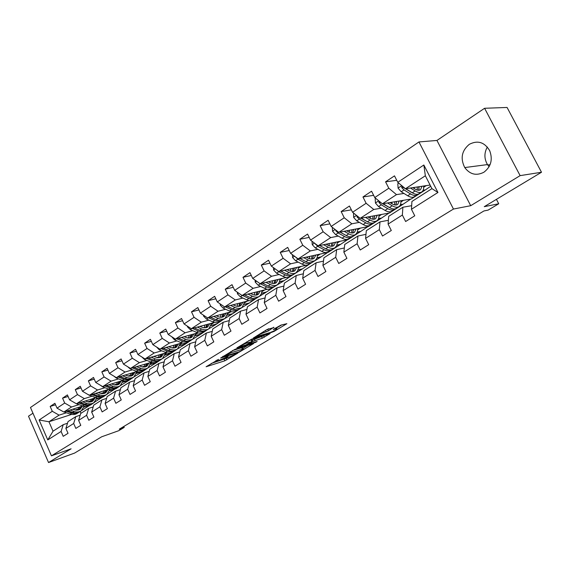 <?xml version="1.0" encoding="UTF-8"?>
<svg xmlns="http://www.w3.org/2000/svg" width="570" height="570" viewBox="0 0 570 570"><rect width="100%" height="100%" fill="white"/><g stroke="black" fill="none" stroke-linecap="round" stroke-linejoin="round"><path stroke-width="0.85" d="M217.092 359.898L217.241 360.226L218.652 359.371L206.105 366.752L224.865 360.789L237.825 353.136L226.817 358.145L225.77 358.395L228.228 356.143L225.392 357.654L225.613 358.067M469.309 144.317C461.721 150.679 460.197 158.432 464.75 167.566C469.986 174.491 476.363 176.052 483.887 172.24C491.012 166.761 492.95 159.564 489.694 150.665C484.507 142.151 477.717 140.035 469.309 144.317M489.117 166.704L487.471 164.588C484.13 158.809 484.08 152.952 487.329 147.017M273.963 327.529L266.76 329.674L253.308 338.06L273.864 331.526L286.867 323.689L280.96 325.099L273.23 329.474L276.863 328.776C276.913 329.496 274.712 330.735 270.266 332.481L257.519 336.279C257.44 335.552 259.663 334.298 264.195 332.524L268.335 330.942L273.814 327.223M217.241 360.226L216.215 361.416L217.305 361.159L225.392 357.654M32.96 413.2L28.5 416.207L48.536 462.541L74.592 453.079L101.681 436.784L118.688 430.721L124.217 427.415L119.28 429.174L483.916 210.971L488.141 210.095L498.729 203.768L496.427 199.358M520.125 175.631L484.593 108.279L436.955 140.448L470.699 205.699L520.125 175.631L541.5 172.247L484.265 206.668L498.729 203.768M470.699 205.699L453.464 209.047L51.435 455.843L30.481 407.486L418.957 141.944L453.464 209.047M48.536 462.541L71.108 448.804L51.435 455.843M235.011 349.303L220.618 358.053L238.972 352.281L253.593 343.567L235.011 349.303M236.885 347.85L251.698 339.15L270.173 333.564L262.307 338.202L252.923 341.394L249.005 343.959L257.12 341.494L255.431 342.435L236.885 347.85M484.593 108.279L507.079 107.459L541.5 172.247M396.749 180.305L385.569 181.83L388.811 188.235L374.747 197.555L371.562 191.214L362.962 196.971L366.118 203.276L352.566 212.261L349.453 206.019L341.166 211.57L344.244 217.768L331.17 226.44L328.142 220.291L320.141 225.649L323.147 231.755L310.529 240.12L307.572 234.07L299.849 239.243L302.777 245.257L290.593 253.329L287.708 247.373L280.248 252.368L283.112 258.288L271.334 266.097L268.513 260.226L261.302 265.057L264.102 270.892L252.717 278.431L249.959 272.652L242.991 277.319L245.72 283.069L234.712 290.372L232.011 284.672L225.264 289.19L227.936 294.861L217.277 301.922L214.641 296.307L208.107 300.682L210.722 306.268L200.405 313.108L197.819 307.572L191.492 311.811L194.057 317.319L184.053 323.945L181.524 318.488L175.389 322.591L177.897 328.021L168.207 334.447L165.727 329.061L159.785 333.044L162.236 338.402L152.838 344.636L150.409 339.321L144.638 343.19L147.046 348.469L137.926 354.519L135.546 349.275L129.946 353.03L132.304 358.245L123.448 364.109L121.118 358.936L115.682 362.584L117.997 367.728L109.397 373.428L107.11 368.32L101.831 371.861L104.096 376.941L95.739 382.477L93.501 377.44L88.364 380.874L90.594 385.89L82.472 391.269L80.27 386.296L75.283 389.638L77.463 394.59L69.569 399.827L67.41 394.91L62.557 398.159L64.702 403.047L57.021 408.141L54.898 403.289L50.174 406.453L52.283 411.276L39.131 419.997L47.773 439.912L53.046 431.184L63.242 424.657L67.509 423.246M385.569 181.83L394.49 175.859L397.76 182.3L423.852 165.008L437.945 192.475L411.455 209.276L414.761 215.788L405.633 221.516L402.363 215.047L388.084 224.095L391.305 230.501L382.513 236.016L379.328 229.653L365.57 238.374L368.705 244.68L360.233 249.995L357.126 243.732L343.853 252.147L346.916 258.353L338.744 263.475L335.709 257.312L322.905 265.428L325.89 271.541L318.003 276.493L315.046 270.415L302.684 278.26L305.598 284.273L297.975 289.054L295.089 283.076L283.14 290.65L285.99 296.571L278.63 301.195L275.802 295.303L264.259 302.627L267.038 308.463L259.92 312.93L257.163 307.123L245.991 314.205L248.712 319.962L241.822 324.28L239.122 318.566L228.314 325.42L230.978 331.084L224.309 335.267L221.666 329.631L211.199 336.272L213.807 341.858L207.345 345.912L204.765 340.354L194.627 346.781L197.177 352.288L190.914 356.221L188.385 350.742L178.56 356.97L181.053 362.406L174.983 366.211L172.511 360.81L162.977 366.852L165.421 372.21L159.536 375.901L157.113 370.571L147.865 376.435L150.259 381.722L144.552 385.306L142.172 380.048L133.195 385.74L135.546 390.956L130.003 394.433L127.666 389.246L118.952 394.775L121.26 399.919L115.874 403.296L113.587 398.174L105.115 403.546L107.381 408.626L102.144 411.911L99.9 406.852L91.67 412.074L93.893 417.083L88.806 420.275L86.604 415.288L78.603 420.361L80.783 425.313L75.831 428.412L73.672 423.489L65.892 428.426L68.029 433.314L63.213 436.328L61.09 431.462L47.773 439.912M423.047 190.437L425.042 190.123L411.226 199.001L382.413 203.818L396.499 194.619L403.952 193.444M410.963 192.339L411.469 192.261M411.668 205.685L402.883 207.238L388.704 216.315L388.084 224.095M396.499 194.619L388.811 188.235M382.413 203.818L374.747 197.555M402.363 215.047L402.883 207.238M400.354 204.865L402.748 204.452L389.41 213.016L360.197 218.339L373.77 209.468L381.266 208.171M388.092 206.988L388.448 206.924M388.391 220.277L379.998 221.887L366.332 230.636L365.57 238.374M373.77 209.468L366.118 203.276M360.197 218.339L352.566 212.261M379.328 229.653L379.998 221.887M378.452 218.802L381.216 218.282L368.334 226.561L338.772 232.346L351.868 223.789L359.392 222.378M365.961 234.356L357.939 236.009L344.75 244.452L343.853 252.147M351.868 223.789L344.244 217.768M338.772 232.346L331.17 226.44M357.126 243.732L357.939 236.009M357.29 232.268L360.418 231.641L347.964 239.642L318.089 245.862L330.728 237.597L338.274 236.087M344.344 247.957L336.656 249.639L323.924 257.783L322.905 265.428M330.728 237.597L323.147 231.755M318.089 245.862L310.529 240.12M335.709 257.312L336.656 249.639M336.849 245.299L340.304 244.559L328.263 252.296L298.117 258.915L310.322 250.935L317.889 249.325M323.482 261.096L316.108 262.791L303.817 270.657L302.684 278.26M310.322 250.935L302.777 245.257M298.117 258.915L290.593 253.329M315.046 270.415L316.108 262.791M306.211 265.235L278.815 271.534L290.615 263.817L298.195 262.122M317.084 257.897L320.86 257.056L308.47 264.715M303.347 273.792L296.265 275.488L284.387 283.098L283.14 290.65M290.615 263.817L283.112 258.288M278.815 271.534L271.334 266.097M295.089 283.076L296.265 275.488M286.368 277.447L260.155 283.725L271.562 276.272L279.15 274.498M297.975 270.102L302.036 269.147L290.073 276.564M283.896 286.069L277.084 287.772L265.599 295.125L264.259 302.627M271.562 276.272L264.102 270.892M260.155 283.725L252.717 278.431M275.802 295.303L277.084 287.772M267.394 289.246L242.1 295.524L253.137 288.313L260.732 286.468M279.471 281.915L283.81 280.86L272.182 288.057M265.093 297.946L258.538 299.642L247.423 306.76L245.991 314.205M253.137 288.313L245.72 283.069M242.1 295.524L234.712 290.372M257.163 307.123L258.538 299.642M249.133 300.661L224.623 306.945L235.31 299.963L242.906 298.053M261.559 293.358L266.147 292.203L254.854 299.193M246.903 309.446L240.59 311.127L229.831 318.017L228.314 325.42M235.31 299.963L227.936 294.861M224.623 306.945L217.277 301.922M239.122 318.566L240.59 311.127M231.506 311.719L207.701 318.01L218.054 311.241L225.642 309.275M244.209 304.451L249.033 303.197L238.061 309.987M229.304 320.582L223.219 322.25L212.795 328.918L211.199 336.272M218.054 311.241L210.722 306.268M207.701 318.01L200.405 313.108M221.666 329.631L223.219 322.25M214.47 322.435L191.306 328.726L201.331 322.171L208.919 320.141M219.977 317.191L220.647 317.013M227.394 315.21L232.439 313.863L221.794 320.447M212.268 331.37L206.39 333.022L196.294 339.485L194.627 346.781M201.331 322.171L194.057 317.319M191.306 328.726L184.053 323.945M204.765 340.354L206.39 333.022M197.982 332.837L175.41 339.114L185.129 332.759L192.71 330.685M203.44 327.743L204.488 327.458M211.085 325.648L216.329 324.209L205.891 330.636M195.759 341.829L190.081 343.461L180.298 349.731L178.56 356.97M185.129 332.759L177.897 328.021M175.41 339.114L168.207 334.447M188.385 350.742L190.081 343.461M182.015 342.926L159.992 349.189L169.425 343.026L176.985 340.903M187.416 337.974L188.805 337.59M195.268 335.773L200.704 334.248L190.608 340.482M179.757 351.975L174.27 353.585L164.78 359.663L162.977 366.852M169.425 343.026L162.236 338.402M159.992 349.189L152.838 344.636M172.511 360.81L174.27 353.585M166.54 352.723L145.029 358.965L154.185 352.987L161.738 350.821M171.883 347.914L173.586 347.422M179.913 345.612L185.521 344.002L175.703 350.065M164.238 361.815L158.937 363.404L149.725 369.296L147.865 376.435M154.185 352.987L147.046 348.469M145.029 358.965L137.926 354.519M157.113 370.571L158.937 363.404M151.535 362.242L130.509 368.455L139.393 362.648L146.932 360.447M156.807 357.561L158.809 356.977M165.001 355.16L170.779 353.471L161.203 359.378M149.183 371.362L144.053 372.93L135.111 378.651L133.195 385.74M139.393 362.648L132.304 358.245M130.509 368.455L123.448 364.109M142.172 380.048L144.053 372.93M136.971 371.483L116.408 377.675L125.037 372.032L132.553 369.795M142.186 366.93L144.445 366.253M150.523 364.444L156.451 362.677L147.117 368.434M134.577 380.639L129.604 382.178L120.918 387.735L118.952 394.775M125.037 372.032L117.997 367.728M116.408 377.675L109.397 373.428M127.666 389.246L129.604 382.178M122.835 380.475L102.7 386.631L111.086 381.152L118.581 378.879M127.979 376.036L130.494 375.274M136.451 373.471L142.514 371.633L133.423 377.233M120.384 389.645L115.567 391.163L107.132 396.563L105.115 403.546M111.086 381.152L104.096 376.941M102.7 386.631L95.739 382.477M113.587 398.174L115.567 391.163M109.105 389.21L89.383 395.338L97.534 390.008L105.008 387.707M114.185 384.885L116.928 384.045M122.764 382.242L128.963 380.34L120.12 385.79M106.597 398.401L101.93 399.891L93.729 405.142L91.67 412.074M97.534 390.008L90.594 385.89M89.383 395.338L82.472 391.269M99.9 406.852L101.93 399.891M95.76 397.71L76.43 403.802L84.36 398.622L91.806 396.293M100.776 393.492L103.733 392.573M109.454 390.785L113.38 389.559M114.819 389.111L107.082 394.148M93.202 406.916L88.678 408.376L80.698 413.485L78.603 420.361M84.36 398.622L77.463 394.59M76.43 403.802L69.569 399.827M86.604 415.288L88.678 408.376M82.793 405.982L63.833 412.032L71.549 406.994L78.966 404.643M87.737 401.871L90.894 400.867M96.508 399.093L99.394 398.181M102.244 397.276L94.342 402.299M80.178 415.188L75.782 416.634L68.022 421.601L65.892 428.426M71.549 406.994L64.702 403.047M63.833 412.032L57.021 408.141M73.672 423.489L75.782 416.634M71.62 414.418L48.949 421.764L59.081 415.145L66.476 412.773M75.055 410.015L78.396 408.947M83.911 407.18L86.049 406.495M89.754 405.306L79.6 411.832M59.081 415.145L52.283 411.276M53.046 431.184L48.949 421.764L39.131 419.997M61.09 431.462L63.242 424.657M436.955 140.448L418.957 141.944M124.217 427.415L123.797 426.467M80.285 411.611L81.018 413.279M411.455 209.276L411.918 201.459L431.939 188.642L425.341 175.767L405.462 188.756L430.094 185.043M425.042 190.123L430.713 186.255M402.748 204.452L410.763 199.08M381.216 218.282L388.94 213.102M360.418 231.641L367.857 226.653M340.304 244.559L347.479 239.742M320.86 257.056L327.779 252.403M302.036 269.147L308.712 264.658M283.81 280.86L290.258 276.521M266.147 292.203L272.375 288.007M249.033 303.197L255.054 299.136M232.439 313.863L238.26 309.93M216.329 324.209L221.965 320.404M200.704 334.248L206.155 330.564M185.521 344.002L190.8 340.425M170.779 353.471L175.895 350.009M156.451 362.677L161.403 359.321M142.514 371.633L147.316 368.37M128.963 380.34L133.622 377.176M115.781 388.811L120.299 385.733M102.942 397.055L107.331 394.07M90.445 405.085L94.706 402.185M437.945 192.475L431.939 188.642M425.341 175.767L423.852 165.008M405.462 188.756L397.76 182.3M85.578 406.495L83.961 407.016M55.554 404.786L50.174 406.453M68.094 396.471L62.557 398.159M98.824 398.209L96.565 398.922M80.99 387.921L75.283 389.638M112.539 389.673L109.511 390.614M109.711 389.916L110.302 389.531M94.257 379.136L88.364 380.874M128.905 380.204L128.499 380.325M126.889 380.824L122.821 382.078M123.027 381.316L123.897 380.753M107.901 370.094L101.831 371.861M142.457 371.498L136.501 373.3M136.722 372.481L137.883 371.726M121.951 360.796L115.682 362.584M156.387 362.541L150.58 364.273M150.808 363.389L152.283 362.442M136.429 351.22L129.946 353.03M170.715 353.336L165.058 354.989M165.307 354.034L167.103 352.873M151.335 341.359L144.638 343.19M185.457 343.86L179.97 345.434M180.227 344.401L182.364 343.019M166.711 331.198L159.785 333.044M200.633 334.106L195.325 335.595M195.595 334.483L198.096 332.866M182.564 320.732L175.389 322.591M216.265 324.066L211.142 325.47M211.434 324.266L214.113 322.535M198.923 309.93L191.492 311.811M232.368 313.721L227.451 315.032M227.758 313.728L230.437 311.997M215.809 298.794L208.107 300.682M248.962 303.055L244.273 304.273M244.587 302.87L247.266 301.138M233.258 287.301L225.264 289.19M266.076 292.054L261.623 293.172M261.958 291.655L264.637 289.93M251.292 275.438L242.991 277.319M283.732 280.711L279.535 281.73M279.884 280.084L282.563 278.36M269.938 263.183L261.302 265.057M301.958 268.997L298.039 269.909M298.402 268.135L301.074 266.411M289.232 250.515L280.248 252.368M320.782 256.899L317.155 257.711M317.54 255.787L320.205 254.07M309.204 237.419L299.849 239.243M340.233 244.402L336.92 245.107M337.326 243.012L339.977 241.31M329.902 223.868L320.141 225.649M360.333 231.484L357.362 232.076M357.796 229.803L360.432 228.107M351.362 209.853L341.166 211.57M381.13 218.118L378.523 218.609M378.986 216.13L381.608 214.441M373.628 195.339L362.962 196.971M402.662 204.288L400.439 204.666M400.938 201.965L403.539 200.284M424.956 189.96L423.139 190.245M423.681 187.288L426.267 185.62M211.164 363.496L226.561 358.224M242.991 348.284L247.929 345.299M223.205 356.606L239.307 351.761L242.221 350.201L243.319 348.975L231.342 352.638L223.205 356.606L223.048 356.271M242.792 347.857L241.644 347.75L242.328 349.203M232.282 350.65L241.644 347.75M264.551 335.245L263.668 335.787L264.366 337.255M251.384 340.418L263.668 335.787M247.294 342.805C242.863 344.544 240.675 345.762 240.739 346.467L245.855 344.957L251.505 341.836L247.294 342.805L246.824 341.801M251.213 340.048L251.562 341.494M248.698 340.661L250.857 340.005M265.641 330.351L268.748 328.733M276.507 328.021L281.694 324.886M64.096 411.953L70.203 414.048C72.917 414.924 75.29 414.668 77.335 413.279L78.311 412.651M77.784 410.165L78.81 407.258M70.046 410.051L74.178 411.483C76.893 412.359 79.273 412.11 81.311 410.728L84.153 406.346M72.654 409.217L76.166 410.208L78.774 409.93L80.27 409.174L82.465 406.089M66.348 411.234L71.713 413.079C74.421 413.955 76.8 413.699 78.838 412.309L79.045 412.16M80.227 406.802L78.71 409.951M80.783 411.063L79.793 411.697C77.755 413.086 75.375 413.336 72.661 412.459L67.78 410.778M79.251 409.745L81.104 406.524M76.508 403.774L82.714 405.961C85.436 406.859 87.823 406.617 89.861 405.234L90.879 404.579M90.331 402.028L91.3 399.121M82.636 401.85L86.797 403.318C89.526 404.23 91.905 403.988 93.943 402.605L96.807 398.003M85.243 401.024L88.785 402.049L91.392 401.786L92.889 401.031L95.069 397.931M78.831 403.047L84.26 404.957C86.989 405.861 89.369 405.619 91.407 404.237L91.62 404.073M92.767 398.658L91.293 401.822M93.416 402.947L92.39 403.61C90.352 404.992 87.965 405.227 85.236 404.322L80.299 402.584M91.848 401.615L93.672 398.373M87.951 394.497L95.568 397.646C98.304 398.572 100.691 398.345 102.728 396.962L103.79 396.278M103.213 393.663L104.139 390.756M95.575 393.414L99.764 394.932C102.507 395.865 104.894 395.644 106.925 394.262L109.811 389.417M98.183 392.602L101.745 393.663L104.36 393.421L105.856 392.666L108.029 389.545M91.649 394.632L97.157 396.62C99.9 397.547 102.287 397.319 104.317 395.936L104.545 395.765M105.65 390.286L104.217 393.464M106.398 394.604L105.329 395.288C103.291 396.677 100.904 396.898 98.161 395.965L93.166 394.162M104.795 393.257L106.583 389.994M100.755 385.47L102.65 386.838L108.777 389.096C111.535 390.058 113.922 389.844 115.952 388.462L117.064 387.75M116.465 385.064L117.327 382.156M108.877 384.743L113.095 386.31C115.853 387.272 118.247 387.066 120.27 385.683L123.163 380.575M111.485 383.945L114.613 384.978L117.698 384.814L119.187 384.066L121.339 380.931M104.837 385.983L110.416 388.042C113.166 389.004 115.56 388.79 117.591 387.408L117.833 387.23M118.888 381.679L117.498 384.871M119.743 386.025L118.624 386.745C116.601 388.127 114.207 388.334 111.449 387.372L106.398 385.498M118.097 384.672L119.85 381.387M114.028 376.236L116.202 377.981L122.365 380.311C125.136 381.294 127.53 381.102 129.554 379.72L130.708 378.979M130.081 376.214L130.886 373.314M122.557 375.822L126.804 377.44C129.575 378.437 131.969 378.245 133.993 376.87L136.878 371.512M125.172 375.039L128.784 376.179L131.406 375.965L132.895 375.224L135.033 372.068M118.389 377.076L124.046 379.221C126.818 380.211 129.212 380.019 131.235 378.637L131.492 378.444M132.496 372.83L131.157 376.036M133.465 377.205L132.304 377.953C130.281 379.335 127.879 379.527 125.115 378.53L119.999 376.592M131.784 375.837L133.494 372.531M127.737 366.752L130.152 368.868L136.344 371.27C139.13 372.281 141.524 372.103 143.54 370.728L144.751 369.951M144.089 367.108L144.83 364.223M136.643 366.645L140.911 368.313C143.697 369.339 146.098 369.168 148.114 367.793L150.957 362.413M139.251 365.876L142.885 367.059L145.514 366.866L146.996 366.125L149.112 362.955M132.333 367.921L138.075 370.151C140.861 371.17 143.255 370.992 145.272 369.617L145.542 369.41M146.497 363.731L145.208 366.952M147.587 368.127L146.369 368.911C144.352 370.286 141.959 370.464 139.173 369.438L134 367.422M145.856 366.745L147.53 363.425M141.887 356.998L144.509 359.485L150.737 361.957C153.529 363.012 155.931 362.848 157.94 361.48L159.194 360.668M158.503 357.732L159.18 354.861M151.136 357.198L155.439 358.922C158.232 359.983 160.633 359.827 162.642 358.459L165.45 353.044M153.743 356.435L157.398 357.668L160.028 357.497L161.51 356.763L163.604 353.578M146.69 358.487L152.518 360.81C155.311 361.865 157.712 361.701 159.721 360.333L160.006 360.112M160.904 354.362L159.671 357.589M162.115 358.794L160.847 359.606C158.838 360.981 156.436 361.138 153.643 360.076L148.407 357.988M160.341 357.39L161.965 354.048M156.55 346.995L159.294 349.823L165.549 352.374C168.357 353.464 170.758 353.322 172.76 351.954L174.071 351.113M173.337 348.078L173.943 345.221M166.062 347.465L170.394 349.246C173.202 350.343 175.603 350.208 177.598 348.84L180.362 343.397M168.663 346.724L172.347 347.999L174.976 347.85L176.451 347.123L178.524 343.917M161.467 348.769L167.388 351.191C170.188 352.281 172.596 352.139 174.591 350.778L174.897 350.543M175.731 344.715L174.555 347.957M177.078 349.175L175.752 350.03C173.757 351.391 171.356 351.533 168.549 350.436L163.248 348.263M175.254 347.757L176.828 344.401M171.72 336.728L174.527 339.87L180.811 342.506C183.626 343.625 186.034 343.503 188.022 342.142L189.39 341.266M188.613 338.124L189.147 335.295M181.445 337.433L185.799 339.278C188.62 340.411 191.021 340.297 193.009 338.936L195.724 333.464M184.039 336.713L187.744 338.038L190.373 337.917L191.848 337.198L193.893 333.977M176.693 338.758L182.699 341.28C185.521 342.406 187.922 342.292 189.91 340.931L190.23 340.682M190.993 334.782L189.888 338.031M192.489 339.271L191.107 340.162C189.119 341.523 186.718 341.637 183.896 340.511L178.531 338.245M190.608 337.839L192.133 334.462M187.366 326.126L187.43 326.774L190.23 329.617L196.536 332.331C199.365 333.493 201.766 333.393 203.746 332.039L205.179 331.12M204.345 327.864L204.808 325.057M197.298 327.102L201.68 329.004C204.516 330.173 206.917 330.087 208.884 328.733L211.548 323.233M199.885 326.396L203.141 327.679L206.247 327.672L207.708 326.966L209.724 323.724M192.382 328.434L198.488 331.07C201.317 332.232 203.718 332.139 205.692 330.785L206.034 330.522M206.725 324.537L205.685 327.8M208.371 329.068L206.924 329.994C204.951 331.348 202.549 331.441 199.721 330.272L194.285 327.914M206.44 327.615L207.908 324.216M203.504 315.189L203.59 316.143L206.418 319.036L212.753 321.843C215.595 323.04 217.996 322.969 219.956 321.623L221.452 320.661M220.561 317.276L220.946 314.505M213.643 316.435L218.061 318.409C220.904 319.62 223.297 319.556 225.257 318.217L227.858 312.681M216.23 315.752L218.068 316.578C220.433 317.59 222.435 317.533 224.06 316.414L226.041 313.158M208.556 317.782L214.762 320.547C217.605 321.744 220.006 321.672 221.965 320.333L222.321 320.048M222.934 313.985L221.972 317.248M224.744 318.544L223.233 319.514C221.281 320.853 218.88 320.924 216.037 319.72L210.522 317.262M222.756 317.07L224.16 313.657M220.148 303.881L220.269 305.171L223.127 308.121L229.482 311.02C232.332 312.26 234.726 312.21 236.671 310.878L238.239 309.873M237.284 306.339L237.583 303.625M230.515 305.435L234.954 307.479C237.804 308.733 240.205 308.698 242.143 307.365L244.68 301.801M233.087 304.779L234.947 305.634C237.32 306.681 239.315 306.646 240.925 305.534L242.877 302.264M225.236 306.788L231.555 309.681C234.405 310.928 236.799 310.878 238.744 309.546L239.122 309.246M239.649 303.09L238.766 306.361M241.637 307.686L240.056 308.705C238.118 310.037 235.716 310.08 232.866 308.833L227.28 306.268M239.585 306.197L240.925 302.763M237.334 292.203L237.476 293.849L240.362 296.856L246.746 299.856C249.603 301.138 251.997 301.117 253.921 299.791L255.56 298.737M254.526 295.046L254.74 292.389M247.921 294.077L252.396 296.201C255.253 297.497 257.647 297.483 259.564 296.165L261.359 293.878L262.036 290.572M250.487 293.443L252.368 294.334C254.747 295.417 256.735 295.41 258.331 294.305L260.241 291.021M242.457 295.438L248.883 298.473C251.748 299.763 254.135 299.742 256.058 298.416L256.457 298.096M256.892 291.854L256.087 295.125M259.065 296.486L257.412 297.547C255.495 298.872 253.101 298.887 250.244 297.597L244.573 294.911M256.949 294.975L258.217 291.526M255.082 280.112L255.253 282.15L258.167 285.221L264.573 288.327C267.437 289.653 269.824 289.66 271.726 288.349L273.436 287.244M272.325 283.376L272.453 280.782M265.912 282.349L270.408 284.551C273.272 285.898 275.659 285.912 277.554 284.601L279.314 282.314L279.956 278.987M268.456 281.737L270.358 282.67C272.745 283.789 274.726 283.803 276.308 282.713L278.167 279.414M260.233 283.71L266.781 286.895C269.646 288.228 272.033 288.242 273.935 286.931L274.355 286.582M274.69 280.248L273.978 283.518M277.063 284.922L275.339 286.026C273.436 287.344 271.049 287.33 268.185 285.99L262.428 283.183M274.875 283.383L276.065 279.92M273.422 267.608L273.621 270.066L276.564 273.201L282.984 276.414C285.862 277.79 288.235 277.825 290.123 276.528L291.911 275.374M290.693 271.299L290.736 268.791M284.494 270.223L289.019 272.51C291.89 273.906 294.27 273.949 296.144 272.66L297.868 270.372L298.459 267.017M287.024 269.646L288.94 270.615C291.334 271.776 293.315 271.819 294.875 270.736L296.692 267.423M276.977 270.194L278.851 271.712L285.271 274.94C288.142 276.322 290.522 276.357 292.403 275.061L292.838 274.697M293.065 268.256L292.446 271.519M295.652 272.973L293.849 274.134C291.968 275.431 289.596 275.388 286.717 273.999L280.875 271.056M293.393 271.406L294.498 267.929M292.382 254.655L292.61 257.576L295.588 260.775L302.022 264.102C304.9 265.527 307.266 265.599 309.125 264.316L310.999 263.105M309.66 258.787L309.617 256.393M303.703 257.69L308.256 260.07C311.142 261.509 313.507 261.594 315.353 260.312L317.041 258.025L317.583 254.64M306.218 257.141L308.156 258.153C310.557 259.357 312.524 259.428 314.063 258.36L315.83 255.032M295.588 257.041L297.946 259.236L304.38 262.578C307.266 264.01 309.631 264.081 311.484 262.798L311.947 262.407M312.054 255.859L311.534 259.115M314.868 260.618L312.98 261.837C311.127 263.119 308.762 263.041 305.876 261.609L299.941 258.516M312.531 259.029L313.543 255.531M311.997 241.231L312.26 244.651L315.26 247.921L321.708 251.37C324.594 252.845 326.945 252.952 328.776 251.684L330.735 250.422M329.253 245.827L329.132 243.561M323.582 244.722L328.163 247.195C331.049 248.691 333.4 248.805 335.217 247.544L336.863 245.257L337.355 241.851M326.076 244.202L328.035 245.264C330.436 246.511 332.395 246.611 333.906 245.556L335.616 242.214M315.21 243.675L317.704 246.326L324.152 249.788C327.038 251.27 329.389 251.384 331.213 250.116L331.704 249.696M331.676 243.034L331.263 246.276M334.74 247.85L332.759 249.126C330.942 250.387 328.584 250.273 325.698 248.784L319.663 245.535M332.324 246.226L333.236 242.713M332.296 227.309L332.588 231.278L335.623 234.619L342.078 238.189C344.964 239.728 347.308 239.87 349.104 238.616L351.163 237.298M349.503 232.368L349.31 230.28M344.152 231.292L348.762 233.871C351.647 235.424 353.984 235.581 355.773 234.334L357.376 232.054L357.803 228.62M346.617 230.807L348.605 231.919C351.006 233.215 352.951 233.351 354.44 232.311L356.086 228.955M335.659 229.924L335.858 230.836L338.153 232.966L344.608 236.557C347.501 238.096 349.838 238.246 351.633 236.992L352.139 236.543M353.585 230.187L353.478 229.468M351.968 229.76L351.676 232.98M345.484 235.111L339.969 232.111M355.302 234.633L353.229 235.966C351.441 237.213 349.104 237.063 346.211 235.517L340.062 232.09M352.794 232.966L353.599 229.439M353.528 213.023L353.649 217.419L356.706 220.839L363.176 224.544C366.061 226.14 368.391 226.326 370.151 225.093L372.303 223.711M370.429 218.388L370.186 216.522M365.463 217.384L370.094 220.07C372.987 221.68 375.302 221.88 377.055 220.654C378.48 219.528 379.121 217.619 378.972 214.918M367.899 216.935L369.909 218.103C372.31 219.45 374.241 219.614 375.701 218.595L377.276 215.225M356.927 215.731L357.019 216.942L359.328 219.129L365.798 222.849C368.683 224.452 371.006 224.637 372.766 223.412L373.3 222.927M374.647 217.02L374.454 215.745M372.972 216.016L372.794 219.201M367.237 221.652L360.96 218.203M376.592 220.953L374.419 222.35C372.666 223.575 370.343 223.383 367.458 221.773L361.195 218.16M373.984 219.243L374.675 215.702M375.716 198.346L375.174 198.702L375.466 203.062L378.558 206.561L385.028 210.408C387.921 212.069 390.229 212.289 391.946 211.085L394.205 209.632M392.06 203.832L391.79 202.25M387.543 202.963L392.203 205.77C395.096 207.444 397.39 207.687 399.1 206.483C400.496 205.371 401.095 203.454 400.895 200.726M389.951 202.564L391.982 203.789C394.39 205.186 396.3 205.385 397.725 204.388L399.228 201.011M379.05 201.075L378.957 202.542L381.28 204.787L387.743 208.648C390.635 210.316 392.937 210.544 394.654 209.34L395.217 208.82M396.456 203.333L396.164 201.523M394.711 201.766L394.661 204.901M389.616 207.63L382.691 203.775M398.651 206.775L396.371 208.242C394.661 209.439 392.359 209.204 389.467 207.537L383.083 203.711M395.936 205.015L396.506 201.466M381.43 203.02L380.432 202.3L378.957 202.542M398.736 183.113L397.81 183.725L398.095 188.178L401.223 191.755L407.685 195.752C410.578 197.477 412.858 197.747 414.54 196.565L416.912 195.04M414.426 188.663L414.155 187.445M410.443 188.007L415.131 190.936C418.017 192.681 420.29 192.966 421.957 191.798C423.318 190.701 423.866 188.777 423.617 186.019M412.815 187.651L414.875 188.941C417.276 190.401 419.171 190.637 420.56 189.66L421.978 186.269M402.085 185.92L401.7 187.615L404.037 189.917L410.507 193.928C413.393 195.66 415.673 195.938 417.347 194.762L417.938 194.192M419.05 189.112L418.658 186.768M417.233 186.981L417.311 190.059M412.773 193.066L403.161 187.395L401.7 187.615M490.093 164.666L487.728 164.979M421.522 192.076L419.128 193.615C417.461 194.79 415.181 194.513 412.288 192.774L405.769 188.713M418.686 190.252L419.121 186.696M226.197 358.445L226.86 359.87M224.195 359.364L224.865 360.789M238.802 351.918L238.972 352.281M230.821 351.54L231.342 352.638M261.609 336.735L262.307 338.202M254.306 338.958L255.004 340.44M252.225 339.912L252.923 341.394M255.253 342.057L255.431 342.435M267.615 329.424L268.335 330.942M265.506 330.436L266.211 331.918M263.725 331.519L264.195 332.524M275.68 327.985L276.137 328.94M273.657 331.092L273.864 331.526M271.569 332.018L271.79 332.481M71.713 413.079L70.203 414.048M74.178 411.483L72.661 412.459M84.26 404.957L82.714 405.961M86.797 403.318L85.236 404.322M97.157 396.62L95.568 397.646M99.764 394.932L98.161 395.965M89.882 395.181L89.469 395.452M110.416 388.042L108.777 389.096M113.095 386.31L111.449 387.372M103.199 386.481L102.65 386.838M124.046 379.221L122.365 380.311M126.804 377.44L125.115 378.53M116.9 377.525L116.202 377.981M138.075 370.151L136.344 371.27M140.911 368.313L139.173 369.438M131.007 368.313L130.152 368.868M152.518 360.81L150.737 361.957M155.439 358.922L153.643 360.076M145.528 358.822L144.509 359.485M167.388 351.191L165.549 352.374M170.394 349.246L168.549 350.436M160.484 349.047L159.294 349.823M182.699 341.28L180.811 342.506M185.799 339.278L183.896 340.511M175.902 338.979L174.527 339.87M187.815 326.425L187.416 326.681M198.488 331.07L196.536 332.331M201.68 329.004L199.721 330.272M191.798 328.591L190.23 329.617M204.188 315.652L203.583 316.051M214.762 320.547L212.753 321.843M218.061 318.409L216.037 319.72M208.192 317.875L206.418 319.036M221.089 304.53L220.255 305.078M231.555 309.681L229.482 311.02M234.954 307.479L232.866 308.833M225.114 306.824L223.127 308.121M238.545 293.044L237.469 293.75M248.883 298.473L246.746 299.856M252.396 296.201L250.244 297.597M242.499 295.459L240.362 296.856M256.578 281.181L255.246 282.057M266.781 286.895L264.573 288.327M270.408 284.551L268.185 285.99M260.376 283.782L258.167 285.221M275.217 268.912L273.614 269.966M285.271 274.94L282.984 276.414M289.019 272.51L286.717 273.999M278.851 271.712L276.564 273.201M294.498 256.229L292.602 257.476M304.38 262.578L302.022 264.102M308.256 260.07L305.876 261.609M297.946 259.236L295.588 260.775M314.448 243.098L312.246 244.551M324.152 249.788L321.708 251.37M328.163 247.195L325.698 248.784M317.704 246.326L315.26 247.921M315.844 244.16L315.431 244.245M335.117 229.503L332.581 231.171M344.608 236.557L342.078 238.189M348.762 233.871L346.211 235.517M338.153 232.966L335.623 234.619M336.635 230.686L335.858 230.836M356.528 215.417L353.642 217.312M365.798 222.849L363.176 224.544M370.094 220.07L367.458 221.773M359.328 219.129L356.706 220.839M358.181 216.735L357.019 216.942M378.722 200.804L375.459 202.956M387.743 208.648L385.028 210.408M392.203 205.77L389.467 207.537M381.28 204.787L378.558 206.561M401.757 185.649L398.088 188.064M410.507 193.928L407.685 195.752M415.131 190.936L412.288 192.774M404.037 189.917L401.223 191.755M487.471 164.588L464.75 167.566M215.852 360.646L216.059 361.081M222.77 356.435L222.934 356.799M242.635 347.515L243.319 348.975M248.777 343.489L248.947 343.853M240.39 345.719L240.597 346.161M251.156 339.934L251.862 341.423M257.156 335.516L257.369 335.951M276.308 327.608L276.863 328.776M79.829 409.459L80.27 409.174M92.447 401.316L92.889 401.031M105.414 392.951L105.856 392.666M118.752 384.351L119.187 384.066M132.461 375.509L132.895 375.224M146.561 366.41L146.996 366.125M161.075 357.048L161.51 356.763M176.023 347.401L176.451 347.123M191.42 337.476L191.848 337.198M207.281 327.237L207.708 326.966M223.639 316.685L224.06 316.414M240.512 305.805L240.925 305.534M257.918 294.576L258.331 294.305M275.894 282.977L276.308 282.713M294.469 270.999L294.875 270.736M313.664 258.616L314.063 258.36M333.514 245.812L333.906 245.556M354.055 232.56L354.44 232.311M375.324 218.837L375.701 218.595M397.354 204.63L397.725 204.388M420.197 189.895L420.56 189.66"/></g></svg>
